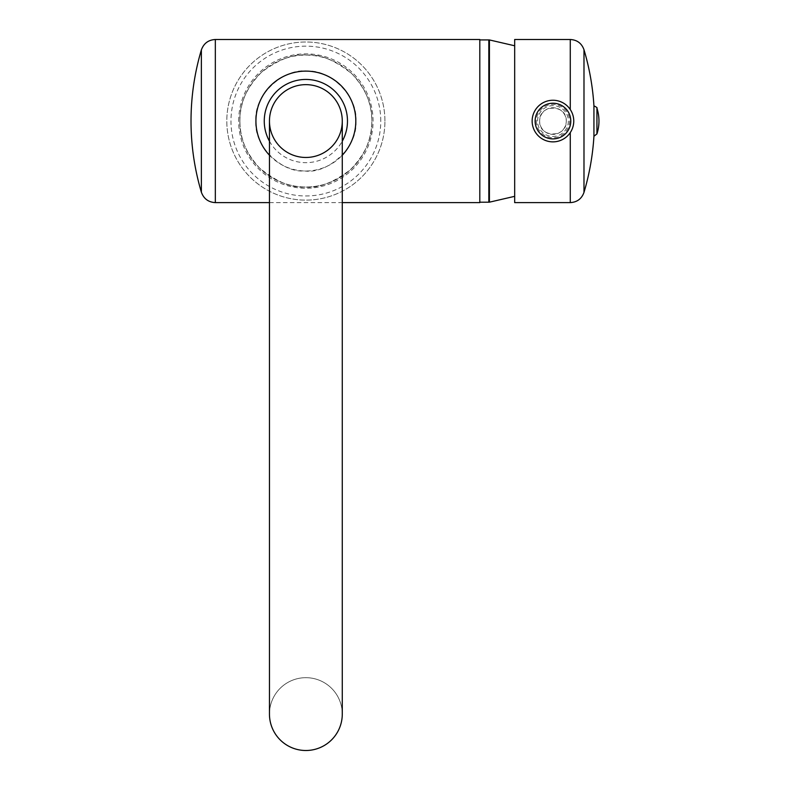 <?xml version="1.0" encoding="UTF-8"?>
<svg xmlns="http://www.w3.org/2000/svg" width="790" height="790" viewBox="0 0 790 790"><rect width="100%" height="100%" fill="white"/><g stroke="black" fill="none" stroke-linecap="round" stroke-linejoin="round"><path stroke-width="0.59" stroke-dasharray="3.95 2.96" d="M514.675 39.5L514.675 202.615M539.639 121.058C538.82 138.23 567.082 138.23 566.272 121.058C567.082 103.875 538.82 103.885 539.639 121.058A13.312 13.312 0 0 1 552.951 107.746A13.312 13.312 0 0 1 566.272 121.058A13.312 13.312 0 0 1 552.951 134.369A13.312 13.312 0 0 1 539.639 121.058A13.312 13.312 0 0 1 552.951 107.746A13.312 13.312 0 0 1 566.272 121.058A13.312 13.312 0 0 1 552.951 134.369A13.312 13.312 0 0 1 539.639 121.058M479.807 39.5L479.807 202.615M532.144 121.058A20.807 20.807 0 0 0 552.951 141.864A20.807 20.807 0 0 0 573.757 121.058A20.807 20.807 0 0 0 552.951 100.251A20.807 20.807 0 0 0 532.144 121.058A20.807 20.807 0 0 1 552.951 100.251A20.807 20.807 0 0 1 573.757 121.058M593.932 105.88L593.932 136.236M342.277 714.091A36.409 36.409 0 0 1 305.868 750.5A36.409 36.409 0 0 1 269.459 714.091A36.409 36.409 0 0 1 305.868 677.682A36.409 36.409 0 0 1 342.277 714.091A36.409 36.409 0 0 0 305.868 677.682A36.409 36.409 0 0 0 269.459 714.091A36.409 36.409 0 0 1 305.868 677.682A36.409 36.409 0 0 1 342.277 714.091M342.277 121.058A36.409 36.409 0 0 1 305.868 157.467A36.409 36.409 0 0 1 269.459 121.058M269.459 155.225A49.928 49.928 0 0 0 342.277 155.225M355.806 121.058C358.571 146.397 328.334 174.353 304.634 170.976C281.289 172.872 253.323 145.261 255.94 121.058C253.165 95.718 283.413 67.762 307.103 71.14C330.457 69.234 358.423 96.854 355.806 121.058M239.913 121.058A65.955 65.955 0 0 1 305.868 55.102A65.955 65.955 0 0 1 371.823 121.058C372.366 104.744 365.839 89.112 352.251 74.161C335.256 60.287 320.108 53.927 306.797 55.112C293.949 53.532 278.87 59.23 261.569 72.206C246.51 87.581 239.291 103.865 239.913 121.058C239.38 137.371 245.897 153.003 259.495 167.954C276.48 181.828 291.629 188.178 304.94 187.003C317.787 188.583 332.866 182.885 350.177 169.909C365.227 154.534 372.446 138.25 371.823 121.058A65.955 65.955 0 0 1 305.868 187.013A65.955 65.955 0 0 1 239.913 121.058A65.955 65.955 0 0 0 305.868 187.013A65.955 65.955 0 0 0 371.823 121.058M384.928 121.058A79.059 79.059 0 0 0 305.868 41.998A79.059 79.059 0 0 0 226.809 121.058A79.059 79.059 0 0 0 305.868 200.117A79.059 79.059 0 0 0 384.928 121.058A79.059 79.059 0 0 1 305.868 200.117A79.059 79.059 0 0 1 226.809 121.058A79.059 79.059 0 0 1 305.868 41.998A79.059 79.059 0 0 1 384.928 121.058M570.271 109.534L570.271 39.5M583.988 192.385L583.988 49.721M570.271 132.582L570.271 202.615M489.425 39.934L489.425 202.181M488.832 39.915L488.832 202.201M215.334 39.5L215.334 202.615M201.371 49.918L201.371 192.197M537.556 121.058A15.395 15.395 0 0 1 552.951 105.663A15.395 15.395 0 0 1 568.346 121.058A15.395 15.395 0 0 1 552.951 136.453A15.395 15.395 0 0 1 537.556 121.058M536.311 121.058A16.639 16.639 0 0 0 552.951 137.697A16.639 16.639 0 0 0 569.6 121.058A16.639 16.639 0 0 0 552.951 104.408A16.639 16.639 0 0 0 536.311 121.058M596.934 133.915L596.934 108.2M269.459 141.203A41.613 41.613 0 0 0 342.277 141.203M238.669 121.058A67.199 67.199 0 0 1 305.868 53.858A67.199 67.199 0 0 1 373.068 121.058A67.199 67.199 0 0 1 305.868 188.257A67.199 67.199 0 0 1 238.669 121.058M380.77 121.058A74.902 74.902 0 0 0 305.868 46.156A74.902 74.902 0 0 0 230.966 121.058A74.902 74.902 0 0 0 305.868 195.96A74.902 74.902 0 0 0 380.77 121.058M269.459 202.615L342.277 202.615"/><path stroke-width="1.19" d="M570.271 39.5C577.095 39.885 581.667 43.302 583.988 49.721L583.988 192.385C581.667 198.813 577.095 202.22 570.271 202.615L514.675 202.615L514.675 39.5L570.271 39.5L570.271 109.534M269.459 202.615L215.334 202.615L215.334 39.5L479.807 39.5L479.807 202.615L342.277 202.615M532.144 121.058A20.807 20.807 0 0 0 552.951 141.864A20.807 20.807 0 0 0 573.757 121.058A20.807 20.807 0 0 0 552.951 100.251A20.807 20.807 0 0 0 532.144 121.058A20.807 20.807 0 0 0 552.951 141.864A20.807 20.807 0 0 0 573.757 121.058M583.988 192.385A249.66 249.66 0 0 0 593.932 136.236L593.932 105.88A249.66 249.66 0 0 0 583.988 49.721M269.459 714.091A36.409 36.409 0 0 0 305.868 750.5A36.409 36.409 0 0 1 269.459 714.091L269.459 121.058A36.409 36.409 0 0 1 305.868 84.648A36.409 36.409 0 0 1 342.277 121.058L342.277 714.091A36.409 36.409 0 0 1 305.868 750.5A36.409 36.409 0 0 0 342.277 714.091M305.868 157.467A36.409 36.409 0 0 1 269.459 121.058A36.409 36.409 0 0 1 305.868 84.648A36.409 36.409 0 0 1 342.277 121.058A36.409 36.409 0 0 1 305.868 157.467M342.277 155.225A49.928 49.928 0 0 0 305.868 71.12A49.928 49.928 0 0 0 269.459 155.225M570.271 202.615L570.271 132.582M514.675 196.335L489.425 202.181L489.425 39.934L514.675 45.781M479.807 202.201L488.832 202.201L488.832 39.915L489.425 39.934M201.371 121.058L201.371 49.918A249.66 249.66 0 0 0 201.371 192.197L201.371 121.058M535.116 121.058A17.834 17.834 0 0 0 552.951 138.892A17.834 17.834 0 0 0 570.785 121.058A17.834 17.834 0 0 0 552.951 103.223A17.834 17.834 0 0 0 535.116 121.058M596.934 133.915A41.613 41.613 0 0 0 596.934 108.2L596.934 133.915L593.932 136.236M342.277 141.203A41.613 41.613 0 0 0 305.868 79.444A41.613 41.613 0 0 0 269.459 141.203M479.807 39.915L488.832 39.915M215.334 39.5C208.392 39.895 203.741 43.371 201.371 49.918M215.334 202.615C208.392 202.22 203.741 198.744 201.371 192.197M489.425 202.181L488.832 202.201M596.934 108.2C597.517 107.894 596.509 107.114 593.932 105.88"/></g></svg>
